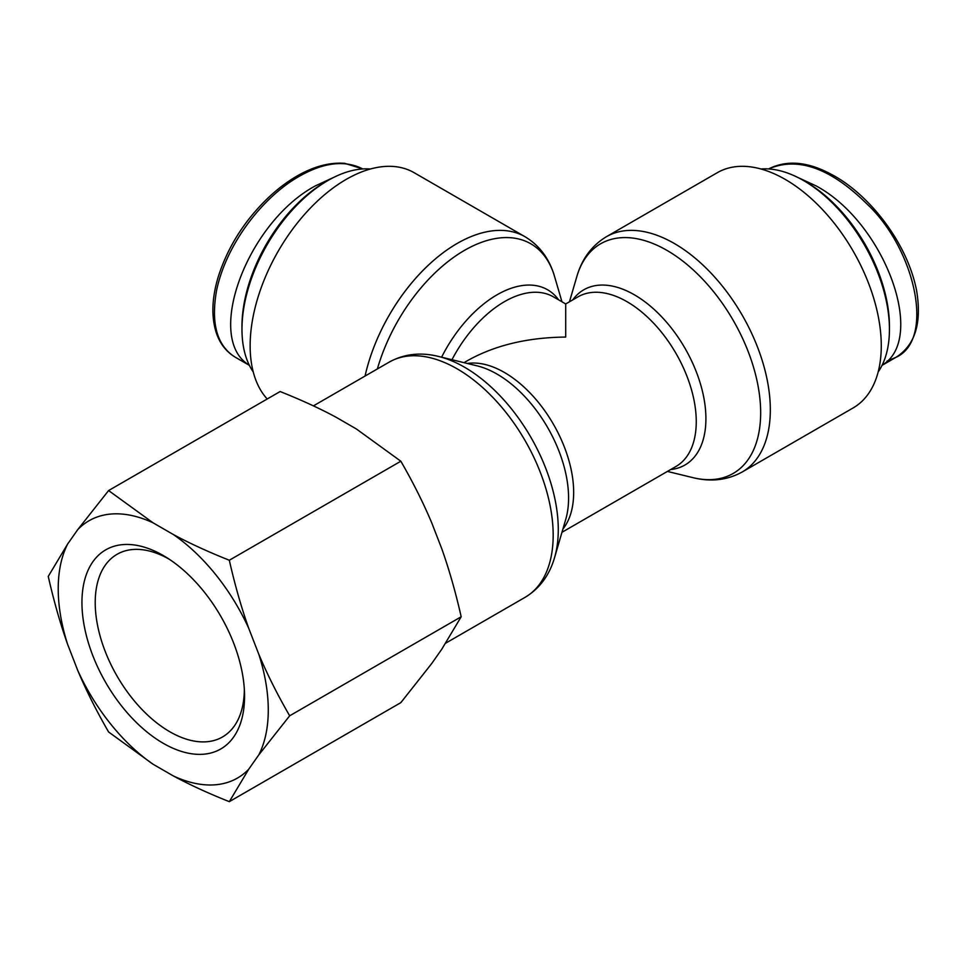 <?xml version="1.0" encoding="UTF-8"?>
<svg xmlns="http://www.w3.org/2000/svg" width="965" height="965" viewBox="0 0 965 965"><rect width="100%" height="100%" fill="white"/><g stroke="black" fill="none" stroke-linecap="round" stroke-linejoin="round"><path stroke-width="1.45" d="M327.895 180.539L325.277 182.047A117.802 68.02 120 0 0 241.974 326.327L241.974 329.342A121.506 70.143 -60 0 1 327.895 180.539A121.506 70.143 -60 0 1 370.451 168.996M253.264 371.983A121.506 70.143 -60 0 1 241.974 329.342M249.284 365.156C204.085 338.643 247.028 222.312 315.483 185.823L334.336 177.102M889.441 329.342L889.441 326.327A117.802 68.02 -120 0 0 806.137 182.047L803.531 180.539A121.506 70.143 60 0 1 889.441 329.342A121.506 70.143 60 0 1 878.162 371.983M760.963 168.996A121.506 70.143 60 0 1 803.531 180.539M797.078 177.102L815.944 185.823C884.398 222.312 927.341 338.643 882.143 365.156M267.196 398.991A135.824 78.418 -60 0 1 250.14 345.76A135.824 78.418 -60 0 1 309.427 209.067A135.824 78.418 -60 0 1 414.094 172.675L525.044 236.739A135.824 78.418 120 0 0 365.047 376.073M561.956 532.306L675.97 466.481A97.935 56.549 60 0 0 675.97 353.383A97.935 56.549 60 0 0 578.035 296.834L565.707 303.951L565.707 337.075C527.722 337.436 495.069 345.241 467.772 360.5L464.02 362.659M717.321 172.675A135.824 78.418 60 0 1 853.144 251.093A135.824 78.418 60 0 1 853.144 407.93L742.194 471.994A135.824 78.418 -120 0 0 742.194 315.157A135.824 78.418 -120 0 0 606.37 236.739L717.321 172.675M244.35 689.48A105.462 60.892 60 0 1 223.663 736.271A105.462 60.892 60 0 1 117.055 676.079A105.462 60.892 60 0 1 118.225 553.657A105.462 60.892 60 0 1 169.092 559.133M244.555 696.344A114.992 66.392 -120 0 0 244.519 693.292A114.992 66.392 -120 0 0 165.871 557.082A114.992 66.392 -120 0 0 81.965 600.447A114.992 66.392 -120 0 0 162.373 742.785A114.992 66.392 -120 0 0 244.555 696.344M153.097 522.837A148.526 85.752 -120 0 0 77.791 529.568L108.599 490.558L153.097 522.837L173.398 534.562C189.731 543.355 208.38 551.92 229.308 560.243C234.905 584.911 241.371 607.576 248.705 628.239L258.849 654.391C267.305 674.414 277.57 694.884 289.669 715.801L258.849 754.811L248.705 769.25L229.308 801.662C208.38 793.327 189.731 784.762 173.398 775.969L153.097 764.256L108.599 731.977C96.512 711.06 86.235 690.59 77.791 670.566L67.647 644.415C60.312 623.752 53.847 601.086 48.25 576.419L67.647 544.007L77.791 529.568M67.647 544.007A148.526 85.752 -120 0 0 67.647 644.415M77.791 670.566A148.526 85.752 -120 0 0 153.097 764.256M173.398 775.969A148.526 85.752 -120 0 0 248.705 769.25M258.849 754.811A148.526 85.752 -120 0 0 258.849 654.391M248.705 628.239A148.526 85.752 -120 0 0 173.398 534.562M229.308 801.662L400.837 702.641L431.644 663.63L441.789 649.192L461.186 616.768C455.589 592.1 449.123 569.447 441.789 548.783L431.644 522.62C423.201 502.608 412.923 482.138 400.837 461.222L356.338 428.943L336.037 417.218C319.705 408.424 301.056 399.86 280.127 391.537L108.599 490.558M400.837 461.222L229.308 560.243M461.186 616.768L289.669 715.801M249.38 365.361L235.532 357.364C216.98 346.001 210.696 323.625 216.63 290.188C226.558 242.939 263.783 196.257 299.15 176.378C323.637 162.373 344.819 159.876 362.695 168.887L362.78 168.947M768.647 168.947L768.695 168.899C797.826 156.354 830.624 168.091 867.101 204.11C915.097 248.825 935.399 339.668 895.894 357.376L887.028 361.103M377.375 368.944A132.603 76.561 -60 0 1 469.062 247.848A132.603 76.561 -60 0 1 554.586 276.569C549.447 258.813 539.604 245.544 525.044 236.739M558.675 299.898A101.168 58.407 120 0 0 441.608 357.195M438.496 356.435L477.193 365.88A101.168 58.407 60 0 1 568.578 497.988A101.168 58.407 60 0 1 565.767 519.291L554.586 557.517A132.603 76.561 -120 0 0 558.277 529.604A132.603 76.561 -120 0 0 438.496 356.435C420.547 352.008 404.13 353.902 389.221 362.104A135.824 78.418 60 0 1 493.887 398.497A135.824 78.418 60 0 1 553.174 535.177A135.824 78.418 60 0 1 525.044 597.359L445.794 643.112M562.933 528.989A97.935 56.549 -120 0 0 553.379 424.166A97.935 56.549 -120 0 0 467.374 363.479M451.958 359.728A97.935 56.549 -60 0 1 553.379 296.834L565.707 303.951M670.687 469.533A101.168 58.407 -120 0 0 684.957 348.196A101.168 58.407 -120 0 0 572.74 299.898M569.459 301.792L576.829 276.569A132.603 76.561 60 0 1 733.207 320.344A132.603 76.561 60 0 1 692.918 477.651C710.867 482.09 727.296 480.196 742.194 471.994M362.695 168.887L344.674 163.338C329.535 162.204 313.589 166.475 296.834 176.149C279.91 185.992 264.217 199.96 249.718 218.042C235.967 235.364 225.677 254.338 218.85 274.953C214.676 287.968 212.698 300.308 212.891 311.984C213.651 333.745 221.19 348.86 235.496 357.327M768.695 168.899C786.801 159.792 807.584 161.565 831.07 174.207C867.547 192.928 906.955 241.371 916.557 290.356C922.045 322.961 915.122 345.325 895.785 357.436M882.034 365.361L895.894 357.364M561.956 301.792L554.586 276.569M554.586 557.517C549.447 575.273 539.604 588.553 525.044 597.359M389.221 362.104L313.408 405.879M576.829 276.569C581.967 258.813 591.81 245.544 606.37 236.739M667.394 471.427L692.918 477.651"/></g></svg>
